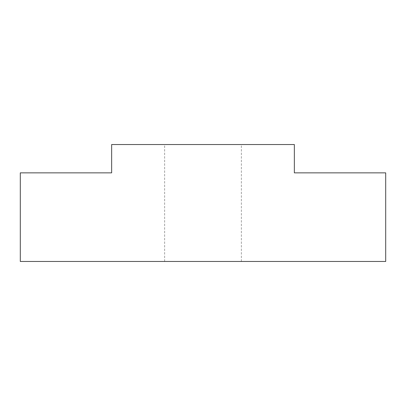 <?xml version="1.0" encoding="UTF-8"?>
<svg xmlns="http://www.w3.org/2000/svg" width="406" height="406" viewBox="0 0 406 406"><rect width="100%" height="100%" fill="white"/><g stroke="black" fill="none" stroke-linecap="round" stroke-linejoin="round"><path stroke-width="0.3" stroke-dasharray="2.03 1.52" d="M203 144.536L164.633 144.536L203 144.536M203 261.464L164.633 261.464L203 261.464M111.65 172.855L20.3 172.855L20.3 261.464L385.7 261.464L385.7 172.855L294.35 172.855L294.35 144.536L111.65 144.536L111.65 172.855M164.633 261.464L164.633 144.536M241.367 261.464L241.367 144.536"/><path stroke-width="0.61" d="M111.65 172.855L20.3 172.855L20.3 261.464L385.7 261.464L385.7 172.855L294.35 172.855L294.35 144.536L111.65 144.536L111.65 172.855"/></g></svg>
